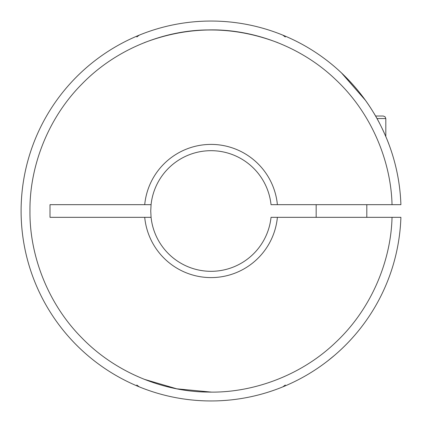 <?xml version="1.0" encoding="UTF-8"?>
<svg xmlns="http://www.w3.org/2000/svg" width="422" height="422" viewBox="0 0 422 422"><rect width="100%" height="100%" fill="white"/><g stroke="black" fill="none" stroke-linecap="round" stroke-linejoin="round"><path stroke-width="0.63" d="M29.962 211C29.456 253.532 46.705 302.59 81.889 337.922C116.599 373.713 165.34 391.827 207.888 392.059C250.404 393.315 299.757 376.925 335.701 342.363C372.093 308.287 391.052 259.868 392.033 217.33L400.9 217.33A189.953 189.953 0 0 1 207.888 400.926A189.953 189.953 0 0 1 21.1 211A189.953 189.953 0 0 1 207.888 21.074A189.953 189.953 0 0 1 400.9 204.67L392.033 204.67C391.052 162.138 372.098 113.718 335.701 79.637C299.762 45.08 250.415 28.685 207.888 29.941C165.35 30.173 116.604 48.282 81.889 84.078C46.71 119.405 29.456 168.457 29.962 211M277.391 204.67L271.029 204.67A60.309 60.309 0 0 0 151.076 204.67L144.714 204.67A66.644 66.644 0 0 1 277.391 204.67L392.033 204.67M392.033 217.33L277.391 217.33A66.644 66.644 0 0 1 144.714 217.33L151.076 217.33L150.744 211L151.076 204.67M361.765 326.623L360.884 327.762M327.831 360.815L334.493 355.377M144.714 217.33L50.007 217.33L50.007 204.67L144.714 204.67M151.076 217.33A60.309 60.309 0 0 0 271.029 217.33L277.391 217.33M341.488 72.911C354.364 85.249 364.961 98.337 373.275 112.178C381.177 124.527 388.361 142.462 388.973 144.472C388.261 142.177 381.045 124.29 373.206 112.062C364.893 98.257 354.322 85.207 341.488 72.911L365.368 100.23M282.809 35.121L285.319 36.978M282.809 386.879L285.309 385.033M139.297 35.121L136.797 36.967M136.77 385.006L139.297 386.879M385.808 136.554L385.808 118.556L385.07 116.767L383.276 116.024L375.559 116.024M278.019 42.749C233.377 25.721 188.729 25.721 144.087 42.749M144.087 379.251L176.765 388.815L211.285 392.091M385.808 118.556L376.994 118.556M366.813 217.33L366.813 204.67M316.162 217.33L316.162 204.67"/></g></svg>
